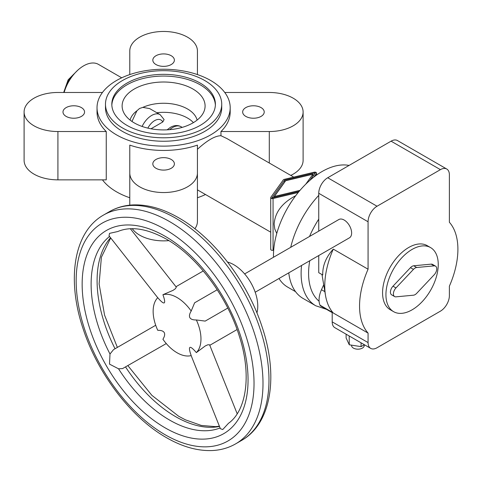 <?xml version="1.0" encoding="UTF-8"?>
<svg xmlns="http://www.w3.org/2000/svg" width="482" height="482" viewBox="0 0 482 482"><rect width="100%" height="100%" fill="white"/><g stroke="black" fill="none" stroke-linecap="round" stroke-linejoin="round"><path stroke-width="0.72" d="M134.267 89.025A41.488 23.955 0 0 0 123.579 112.264A41.488 23.955 0 0 0 192.945 122.898A41.488 23.955 0 0 0 203.633 112.264A41.488 23.955 0 0 0 184.431 85.248A41.488 23.955 0 0 0 134.267 89.025M131.966 121.452L136.912 110.8L139.551 108.474L142.841 107.378L149.691 108.607L160.102 114.62A16.912 9.761 120 0 0 151.649 115.457A16.912 9.761 120 0 0 142.106 126.447M136.912 110.8A33.818 19.527 0 0 0 130.11 120.096M126.989 83.097A51.785 29.896 0 0 0 111.818 104.239A51.785 29.896 0 0 0 143.787 131.863A51.785 29.896 0 0 0 200.223 125.38A51.785 29.896 0 0 0 215.394 104.239A51.785 29.896 0 0 0 183.425 76.614A51.785 29.896 0 0 0 126.989 83.097M215.37 105.1A51.785 29.896 0 0 0 182.732 78.18A51.785 29.896 0 0 0 126.989 84.82A51.785 29.896 0 0 0 111.842 105.1M288.778 272.848A70.812 40.88 120 0 0 303.076 298.448L315.776 305.787L326.465 309.317M349.076 165.428A68.697 39.663 120 0 0 299.165 191.354A68.697 39.663 120 0 0 273.463 255.683A68.697 39.663 120 0 0 273.481 257.274M279 278.494A68.697 39.663 120 0 0 287.688 287.127L295.544 291.664M295.689 195.728C282.187 202.808 274.999 212.279 274.131 224.136L274.794 229.071L276.758 233.463M105.48 104.239L105.48 107.691A58.129 33.559 0 0 0 122.506 131.417A58.129 33.559 0 0 0 204.711 131.417A58.129 33.559 0 0 0 221.732 107.691L221.732 104.239A58.129 33.559 0 0 0 185.853 73.234A58.129 33.559 0 0 0 122.506 80.506A58.129 33.559 0 0 0 105.48 104.239A58.129 33.559 0 0 0 141.365 135.243A58.129 33.559 0 0 0 204.711 127.965A58.129 33.559 0 0 0 221.732 104.239M210.688 80.506A66.582 38.44 0 0 0 138.129 72.173A66.582 38.44 0 0 0 97.027 107.691A66.582 38.44 0 0 0 116.524 134.87A66.582 38.44 0 0 0 189.089 143.202A66.582 38.44 0 0 0 230.191 107.691A66.582 38.44 0 0 0 210.688 80.506M102.461 179.852A66.582 38.44 0 0 0 116.524 191.824A66.582 38.44 0 0 0 129.785 197.759M106.251 131.532L106.251 179.852L57.918 179.852A33.818 19.527 0 0 1 24.1 160.325L24.1 112.005A33.818 19.527 0 0 0 57.918 131.532L106.251 131.532A66.582 38.44 0 0 1 97.027 112.005L97.027 107.691M155.981 168.272A10.779 6.224 0 0 0 167.73 169.622A10.779 6.224 0 0 0 174.388 163.868A10.779 6.224 0 0 0 171.231 159.47A10.779 6.224 0 0 0 159.482 158.12A10.779 6.224 0 0 0 152.824 163.868A10.779 6.224 0 0 0 155.981 168.272M66.148 116.403A10.779 6.224 0 0 0 77.897 117.753A10.779 6.224 0 0 0 84.555 112.005A10.779 6.224 0 0 0 81.398 107.6A10.779 6.224 0 0 0 69.649 106.251A10.779 6.224 0 0 0 62.991 112.005A10.779 6.224 0 0 0 66.148 116.403M245.82 116.403A10.779 6.224 0 0 0 257.563 117.753A10.779 6.224 0 0 0 264.22 112.005A10.779 6.224 0 0 0 261.063 107.6A10.779 6.224 0 0 0 249.315 106.251A10.779 6.224 0 0 0 242.663 112.005A10.779 6.224 0 0 0 245.82 116.403M155.981 64.54A10.779 6.224 0 0 0 167.73 65.889A10.779 6.224 0 0 0 174.388 60.142A10.779 6.224 0 0 0 171.231 55.737A10.779 6.224 0 0 0 159.482 54.388A10.779 6.224 0 0 0 152.824 60.142A10.779 6.224 0 0 0 155.981 64.54M129.785 173.02A33.818 19.527 0 0 0 163.609 192.547A33.818 19.527 0 0 0 197.427 173.02L197.427 145.118A66.582 38.44 0 0 1 129.785 145.118L129.785 205.157M197.427 173.02L197.427 221.346A33.818 19.527 0 0 1 194.885 228.775M102.461 92.478L57.918 92.478A33.818 19.527 0 0 0 24.1 112.005M197.427 74.577L197.427 50.984A33.818 19.527 0 0 0 163.609 31.463A33.818 19.527 0 0 0 129.785 50.984L129.785 74.577M293.701 177.105L227.016 138.605L220.961 135.713L220.961 131.532A66.582 38.44 0 0 0 230.191 112.005L230.191 107.691M220.961 131.532L269.293 131.532A33.818 19.527 0 0 0 303.112 112.005A33.818 19.527 0 0 0 269.293 92.478L224.757 92.478M290.767 175.412A33.818 19.527 0 0 0 303.112 160.325L303.112 112.005M132.285 228.709A33.818 19.527 0 0 0 168.881 240.632M129.785 193.439L129.785 145.118M156.819 112.722A33.818 19.527 180 0 1 193.415 122.627M150.987 128.784L162.789 121.97L164.109 119.572L160.102 114.62M197.102 120.096A33.818 19.527 0 0 0 142.841 107.378M197.427 197.759A66.582 38.44 0 0 0 205.501 194.523M220.961 135.713C215.08 135.816 207.236 140.34 197.427 149.3M305.751 184.19L312.902 174.231L285.657 180.744L274.372 196.475L300.027 190.342M274.372 196.475L274.372 197.331M312.902 174.231L312.902 176.129L309.86 180.364M299.117 191.414L271.836 197.939L284.609 180.135L284.609 182.033L273.481 197.548M284.609 180.135L315.439 172.767L310.197 180.075M313.794 175.056L312.902 175.267M313.812 177.105L316.415 173.478A1.693 0.976 0 0 0 316.547 173.104A1.693 0.976 0 0 0 314.204 172.201L284.205 179.376A1.693 0.976 0 0 0 283.289 179.907L270.86 197.228A1.693 0.976 0 0 0 270.727 197.602A1.693 0.976 0 0 0 273.065 198.506L298.231 192.487M270.86 249.007A1.693 0.976 0 0 0 270.727 249.381A1.693 0.976 0 0 0 273.065 250.279L273.692 250.134M318.747 195.379A70.812 40.88 120 0 0 290.724 247.314M121.717 77.813L98.436 64.371A29.595 17.087 120 0 0 64.148 92.478M457.9 249.296A69.541 40.151 120 0 0 449.381 222.268L449.381 174.821A12.683 7.32 120 0 0 446.754 169.019A12.683 7.32 120 0 0 440.415 169.646L377.038 206.236A12.683 7.32 120 0 0 368.073 221.768L368.073 269.215A69.541 40.151 120 0 0 359.554 306.076A69.541 40.151 120 0 0 368.073 333.098L368.073 342.575A12.683 7.32 120 0 0 370.7 348.384A12.683 7.32 120 0 0 377.038 347.757L440.415 311.167A12.683 7.32 120 0 0 449.381 295.635L449.381 286.157A69.541 40.151 120 0 0 457.9 249.296M368.073 269.215L333.279 249.122A69.541 40.151 120 0 0 324.76 285.983A69.541 40.151 120 0 0 325.513 295.472A69.541 40.151 120 0 0 333.279 313.011L368.073 333.098M333.279 249.122C325.989 257.129 322.482 265.751 322.753 274.993L318.747 272.679L318.747 255.544M244.633 273.927L338.876 219.515A10.568 6.103 60 0 1 347.016 222.347A10.568 6.103 60 0 1 351.631 232.987A10.568 6.103 60 0 1 349.444 237.825L255.201 292.231M191.143 355.589L220.401 428.721L222.768 429.522L228.504 423.28C246.121 410.923 251.972 375.586 239.536 336.858C227.48 296.792 197.048 256.358 166.417 239.162C147.161 228.54 130.953 225.992 117.795 231.523L109.516 233.372L109.034 235.819L157.735 297.719M130.375 228.757L176.31 287.152L175.4 288.718L173.068 290.351L162.922 294.713C164.669 299.581 165.097 302.31 164.205 302.883C163.265 303.365 161.121 301.636 157.771 297.683A33.818 19.527 -120 0 0 153.143 311.336A33.818 19.527 -120 0 0 157.771 330.333C161.121 330.248 163.265 330.995 164.205 332.562C165.097 334.165 164.669 336.394 162.922 339.256A33.818 19.527 -120 0 0 191.197 355.577C189.45 350.703 189.022 347.98 189.908 347.402C190.854 346.926 192.999 348.655 196.349 352.601L205.193 345.998L207.778 344.793L209.586 344.787L237.186 413.767M166.278 343.57L122.549 368.591L118.536 368.796L109.516 364.139L109.992 354.005L113.559 349.601L155.71 325.266M364.247 344.787L364.247 345.51A6.338 3.663 180 0 1 362.392 348.1A6.338 3.663 180 0 1 355.481 348.896A6.338 3.663 180 0 1 351.565 345.51L351.565 345.154M393.595 311.661L390.233 309.721A36.987 21.359 -60 0 1 382.569 292.785A36.987 21.359 -60 0 1 398.716 255.562A36.987 21.359 -60 0 1 427.221 245.651L430.583 247.591A36.987 21.359 -60 0 1 438.246 264.528A36.987 21.359 -60 0 1 422.099 301.75A36.987 21.359 -60 0 1 393.595 311.661A36.987 21.359 -60 0 1 385.931 294.725A36.987 21.359 -60 0 1 402.078 257.502A36.987 21.359 -60 0 1 430.583 247.591M256.93 312.926A33.818 19.527 -120 0 0 257.768 306.16A33.818 19.527 -120 0 0 227.576 262.081M227.787 308.058L205.193 321.102L196.349 319.958C192.999 320.036 190.854 319.295 189.908 317.722C189.022 316.126 189.45 313.89 191.197 311.035A33.818 19.527 -120 0 0 162.922 294.713M191.197 311.035L194.626 302.798L217.219 289.754M196.349 352.601A33.818 19.527 -120 0 0 200.97 338.948A33.818 19.527 -120 0 0 196.349 319.958M395.975 287.923L413.46 269.372A5.917 3.416 -60 0 1 416.695 267.504L434.18 265.865A5.917 3.416 -60 0 1 435.523 266.13A5.917 3.416 -60 0 1 434.18 274.782L416.695 293.333A5.917 3.416 -60 0 1 413.46 295.201L395.975 296.84A5.917 3.416 -60 0 1 394.631 296.575A5.917 3.416 -60 0 1 395.975 287.923L392.987 286.2L410.471 267.649A5.917 3.416 -60 0 1 413.707 265.781L431.191 264.142A5.917 3.416 -60 0 1 432.535 264.407L435.523 266.13M394.631 296.575L391.643 294.845A5.917 3.416 -60 0 1 392.987 286.2M364.356 344.72L361.066 346.624L361.066 342.823M361.066 346.624L349.281 344.799L349.185 335.96M349.643 336.225L349.281 336.171M349.281 344.799L346.118 337.99L346.118 334.195M323.705 284.766L321.482 289.712A19.021 10.984 120 0 0 319.988 305.178A4.23 2.44 120 0 0 320.657 305.968L332.2 312.631M446.754 169.019L397.433 140.539A12.683 7.32 120 0 0 391.089 141.172L327.718 177.756A12.683 7.32 120 0 0 318.747 193.288L318.747 231.137M332.2 311.727L332.2 321.868A12.683 7.32 120 0 0 334.827 327.67L370.7 348.384M74.794 73.216A20.081 11.592 120 0 0 64.684 90.73M318.747 219.141A70.812 40.88 120 0 0 309.51 236.469M301.551 265.474A70.812 40.88 120 0 0 301.111 273.372A70.812 40.88 120 0 0 315.776 305.787M309.757 260.732A65.528 37.831 120 0 0 308.588 273.372A65.528 37.831 120 0 0 319.096 301.232M167.103 129.833L170.459 127.326C174.321 125.181 177.84 124.971 181.027 126.7A16.912 9.761 120 0 0 172.574 127.537A16.912 9.761 120 0 0 169.628 129.664M162.789 121.97A12.683 7.32 120 0 0 154.638 120.633A12.683 7.32 120 0 0 147.86 128.122M57.918 131.532L57.918 179.852M269.293 131.532L269.293 163.012M273.065 198.506L273.065 250.279M316.415 173.478L316.415 175.165M103.534 215.05C73.469 231.975 66.462 279.928 83.241 329.146C97.834 373.942 131.255 417.725 166.417 437.638C182.286 446.802 197.572 451.104 212.273 450.537C220.81 450.128 228.601 447.905 235.638 443.868A132.11 76.27 -120 0 0 262.997 383.389A132.11 76.27 -120 0 0 169.586 221.593A132.11 76.27 -120 0 0 103.534 215.05L109.51 211.598C116.59 207.543 124.422 205.32 133.014 204.922C147.673 204.392 162.916 208.694 178.732 217.828C213.894 237.74 247.314 281.524 261.907 326.32C278.686 375.538 271.679 423.491 241.615 440.415A132.11 76.27 -120 0 0 268.98 379.943A132.11 76.27 -120 0 0 175.562 218.141A132.11 76.27 -120 0 0 109.51 211.598M254.032 383.389A125.766 72.613 -120 0 0 165.103 229.36A125.766 72.613 -120 0 0 76.168 280.705A125.766 72.613 -120 0 0 165.103 434.734A125.766 72.613 -120 0 0 254.032 383.389M110.547 237.74A110.968 64.07 -120 0 0 97.093 280.705A110.968 64.07 -120 0 0 115.047 348.745M109.541 236.463A110.968 64.07 -120 0 0 91.116 284.157A110.968 64.07 -120 0 0 109.992 354.005M125.615 367.049A110.968 64.07 -120 0 0 175.562 416.617A110.968 64.07 -120 0 0 219.497 426.45M165.103 427.835A117.313 67.733 -120 0 0 248.055 379.943A117.313 67.733 -120 0 0 165.103 236.264A117.313 67.733 -120 0 0 82.151 284.157A117.313 67.733 -120 0 0 165.103 427.835M118.536 368.796A110.968 64.07 -120 0 0 169.586 420.069A110.968 64.07 -120 0 0 220.099 427.962M410.471 267.649L413.46 269.372M413.707 265.781L416.695 267.504M431.191 264.142L434.18 265.865M319.988 305.178L332.2 312.228M321.482 289.712L324.874 291.664M368.073 342.575L332.2 321.868M368.073 221.768L318.747 193.288M440.415 169.646L391.089 141.172M377.038 206.236L327.718 177.756M77.644 70.318L68.143 79.825L63.678 92.478M270.727 232.185L197.427 189.86M182.202 127.375L181.027 126.7M270.727 249.381L270.727 197.602M316.547 175.074L316.547 173.104M127.929 365.711L151.848 395.324L178.732 416.303L185.395 419.822L201.259 425.431L215.635 426.654L219.4 426.221M175.972 286.718L203.265 270.962M209.791 345.299L237.084 329.543M117.361 347.408L104.57 315.132L99.111 283.952L101.395 257.243L110.697 237.933M235.638 443.868L241.615 440.415M321.982 274.547L325.513 295.472"/></g></svg>
